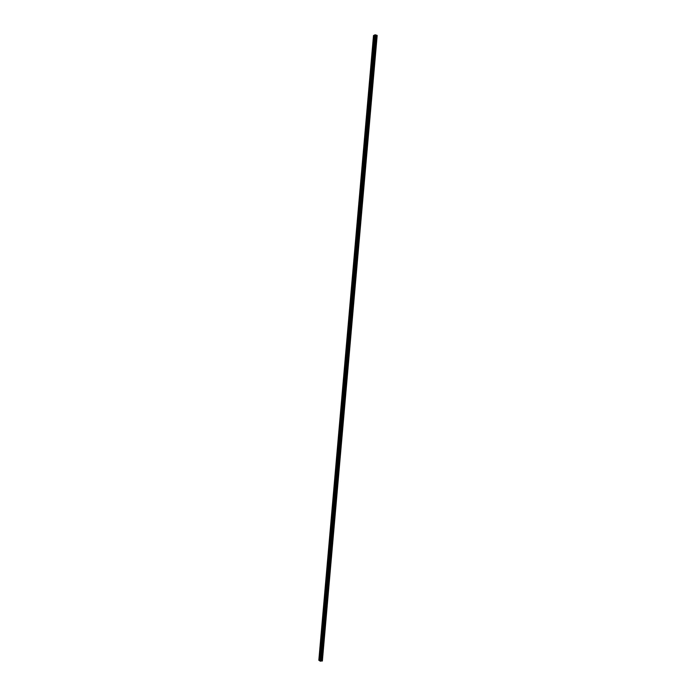<?xml version="1.0" encoding="UTF-8"?>
<svg xmlns="http://www.w3.org/2000/svg" width="696" height="696" viewBox="0 0 696 696"><rect width="100%" height="100%" fill="white"/><g stroke="black" fill="none" stroke-linecap="round" stroke-linejoin="round"><path stroke-width="1.04" d="M374.317 37.445L373.848 37.384L374.091 35.287L373.5 35.531L318.829 660.243L319.769 660.826M373.221 49.99L372.751 49.921L373.891 37.575M372.125 62.544L371.655 62.466L372.795 50.112M371.02 75.107L370.559 75.011L371.699 62.657M369.924 87.67L369.454 87.574L370.594 75.212M368.828 100.241L368.358 100.128L369.498 87.766M367.723 112.822L367.262 112.7L368.401 100.328M366.627 125.402L366.157 125.271L367.297 112.891M365.522 137.991L365.061 137.851L366.2 125.463M364.417 150.58L363.956 150.432L365.095 138.043M363.321 163.186L362.851 163.021L363.999 150.632M362.216 175.784L361.755 175.618L362.894 163.221M361.111 188.399L360.65 188.216L361.79 175.81M360.006 201.014L359.545 200.822L360.693 188.416M358.901 213.637L358.44 213.437L359.588 201.022M357.796 226.261L357.335 226.052L358.483 213.629M356.691 238.893L356.23 238.676L357.379 226.252M355.586 251.534L355.125 251.308L356.274 238.876M354.481 264.175L354.02 263.941L355.169 251.5M353.377 276.825L352.915 276.582L354.064 264.141M352.263 289.484L351.811 289.223L352.959 276.773M351.158 302.142L350.706 301.873L351.854 289.423M350.053 314.81L349.592 314.531L350.74 302.073M348.94 327.485L348.487 327.198L349.636 314.731M347.835 340.161L347.374 339.865L348.531 327.398M346.721 352.846L346.269 352.533L347.417 340.066M345.608 365.53L345.155 365.217L346.312 352.733M344.503 378.224L344.05 377.902L345.199 365.417M343.389 390.926L342.937 390.595L344.094 378.102M342.275 403.637L341.823 403.288L342.98 390.795M341.162 416.347L340.718 415.99L341.866 403.489M340.048 429.067L339.605 428.701L340.753 416.191M338.935 441.786L338.491 441.412L339.648 428.901M337.821 454.514L337.377 454.131L338.534 441.612M336.707 467.251L336.264 466.859L337.421 454.331M335.594 479.996L335.15 479.587L336.307 467.06M334.48 492.742L334.036 492.324L335.194 479.788M333.367 505.487L332.923 505.061L334.08 492.524M332.244 518.25L331.801 517.815L332.958 505.27M331.131 531.013L330.687 530.561L331.844 518.015M330.017 543.785L329.573 543.324L330.731 530.77M328.895 556.556L328.451 556.087L329.617 543.533M327.781 569.337L327.337 568.858L328.495 556.295M326.659 582.126L326.215 581.638L327.381 569.067M325.537 594.915L325.102 594.419L326.259 581.839M324.423 607.712L323.979 607.208L325.145 594.628M323.301 620.519L322.866 619.997L324.023 607.417M322.178 633.325L321.743 632.794L322.9 620.206M321.056 646.14L320.621 645.601L321.787 633.003M319.934 658.964L319.499 658.416L319.986 658.407M377.171 35.496L322.37 660.93M320.96 661L322.361 661L377.084 35.365L375.231 34.8L374.526 35.044L319.769 660.861L320.96 661L375.718 35.113M374.526 35.087L374.091 35.287M319.577 658.225L320.665 645.81M319.281 660.548L374.004 35.296M319.368 660.556L319.542 658.625M351.88 289.031L352.315 288.936M356.308 238.484L356.743 238.354M357.413 225.861L357.848 225.721M358.518 213.246L358.953 213.089M359.623 200.631L360.058 200.465M360.719 188.024L361.154 187.85M361.824 175.427L362.259 175.244M362.929 162.829L363.364 162.638M364.034 150.24L364.469 150.04M365.13 137.66L365.565 137.451M366.235 125.08L366.67 124.862M367.331 112.508L367.775 112.274M368.436 99.937L368.871 99.702M369.532 87.374L369.976 87.13M370.629 74.82L371.072 74.568M371.725 62.275L372.169 62.005M372.83 49.729L373.274 49.451M373.926 37.184L374.37 36.905M320.43 661.2L375.231 34.8M320.23 661.165L375.031 34.8M322.326 661.009L377.049 35.339M322.022 661.043L376.762 35.252M321.944 661.035L376.684 35.252M321.63 660.982L376.362 35.252M321.595 660.974L376.327 35.244M321.439 660.948L376.171 35.244M321.395 660.948L376.127 35.244M320.986 660.991L375.744 35.131M320.812 661.148L375.596 34.922M320.76 661.165L375.553 34.896M322.361 661L377.084 35.365"/></g></svg>
